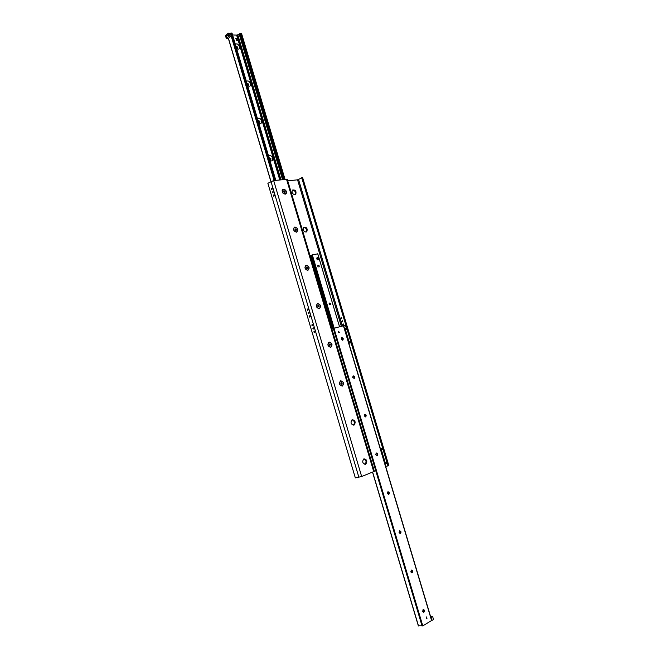 <?xml version="1.0" encoding="UTF-8"?>
<svg xmlns="http://www.w3.org/2000/svg" width="659" height="659" viewBox="0 0 659 659"><rect width="100%" height="100%" fill="white"/><g stroke="black" fill="none" stroke-linecap="round" stroke-linejoin="round"><path stroke-width="0.99" d="M306.023 232.075C303.404 231.383 302.613 229.793 303.659 227.322C306.657 226.968 307.712 228.418 306.83 231.68L306.023 232.075M306.83 231.68L306.106 232.05C307.16 229.596 306.377 228.006 303.766 227.306L303.659 227.322M353.323 425.162L353.43 425.104C355.053 422.765 354.6 420.994 352.054 419.808M352.301 419.709C355.234 420.36 355.876 422.098 354.229 424.923L353.899 425.08C350.967 424.437 350.316 422.699 351.947 419.874L352.301 419.709M294.878 194.734C292.308 194.026 291.492 192.461 292.439 190.047C295.405 189.611 296.517 191.028 295.767 194.306L294.878 194.734M295.075 194.693C296.006 192.288 295.199 190.731 292.637 190.031L292.423 190.064M364.847 464.356L364.962 464.298C366.692 462.025 366.322 460.229 363.842 458.903M363.957 458.853C366.939 459.504 367.549 461.275 365.77 464.15L365.564 464.249C362.582 463.615 361.972 461.852 363.727 458.961L363.957 458.853M342.812 324.714L343.191 323.816L343.339 325.274L342.812 324.714M343.66 324.212L343.776 324.656M340.835 318.116L341.222 317.218L341.362 318.668L340.835 318.116M341.692 317.613L341.799 318.058M341.881 321.394L342.219 320.612L342.342 321.88L341.881 321.394M313.841 331.914L314.211 330.999L314.747 331.576L314.376 332.49L313.841 331.914M311.831 325.142L312.201 324.22L312.728 324.796L312.358 325.711L311.831 325.142M309.318 316.682L309.697 315.76L310.216 316.32L309.837 317.251L309.318 316.682M307.308 309.919L307.687 308.989L308.206 309.549L307.827 310.48L307.308 309.919M273.427 195.838L273.847 194.833L274.276 195.336L273.856 196.333L273.427 195.838M271.45 189.182L271.87 188.177L272.291 188.672L271.87 189.677L271.45 189.182M272.488 192.477L272.859 191.596L273.23 192.033L272.859 192.914L272.488 192.477M308.371 313.272L308.7 312.465L309.153 312.959L308.824 313.766L308.371 313.272M312.893 328.503L313.214 327.704L313.684 328.207L313.354 329.006L312.893 328.503M285.149 194.224L282.777 192.947C279.465 185.476 290.57 191.497 285.149 194.224M296.459 232.207C293.263 230.864 292.744 229.118 294.902 226.976C298.082 228.319 298.601 230.065 296.459 232.207M307.827 270.388C304.656 269.127 304.137 267.373 306.262 265.124C309.425 266.384 309.952 268.139 307.827 270.388M319.261 308.758C316.106 307.588 315.579 305.825 317.679 303.469C320.826 304.647 321.353 306.41 319.261 308.758M330.744 347.334C327.605 346.247 327.078 344.476 329.162 342.021C332.293 343.108 332.82 344.879 330.744 347.334M342.293 386.108C339.171 385.103 338.644 383.324 340.703 380.762C343.809 381.759 344.344 383.538 342.293 386.108M385.68 466.415L388.859 465.674L302.613 177.543L297.555 179.816L287.728 180.854M387.986 466.02L301.69 177.642M374.378 471.35L287.275 179.322L273.658 180.533L267.875 183.293L355.341 477.907L361.659 476.523L374.37 471.342M235.42 44.532C238.327 41.492 242.158 50.702 237.224 48.873L236.597 48.494M236.54 48.296L237.652 48.156L237.759 47.184L235.864 46.015M237.372 48.371L237.446 47.448L235.906 46.163M246.458 81.625C249.53 78.388 253.114 88.1 248.015 85.843L247.636 85.604M247.562 85.332L248.641 85.184L248.764 84.163L246.878 83.042M248.344 85.398L248.443 84.41L246.911 83.158M257.545 118.9C260.832 115.465 264.086 125.762 258.83 122.969L258.732 122.903M258.633 122.558L259.679 122.401L259.827 121.33L257.941 120.251M259.366 122.615L259.498 121.561L257.974 120.342M268.691 156.372C272.035 152.748 275.174 163.284 269.885 160.392M269.762 159.972L270.767 159.816L270.94 158.679L269.07 157.649M270.767 159.816L270.61 158.893L269.086 157.707M241.416 33.469L240.436 33.205L239.258 34.367L236.647 35.116M236.63 35.075L237.775 38.922L236.63 35.075L232.569 34.96M231.902 33.197L228.055 33.321L225.46 35.627L226.284 38.411L228.887 36.121L228.055 33.321M426.233 618.06L426.628 616.906L426.941 618.587L426.233 618.06M338.438 332.128L338.635 331.279L339.426 332.671L338.438 332.128M341.634 337.647L342.894 338.718L342.523 340.184M341.263 339.113L341.601 337.672C343.133 337.647 343.578 338.438 342.927 340.036L341.263 339.113M353.125 375.885L354.32 376.932L353.891 378.472M352.705 377.418L353.084 375.91C354.616 375.951 355.028 376.767 354.311 378.34L352.705 377.418M364.674 414.313L365.794 415.343L365.317 416.958M364.205 415.928L364.633 414.346C366.165 414.453 366.536 415.285 365.753 416.842L364.205 415.928M376.289 452.947L377.327 453.952L376.808 455.633M375.762 454.628L376.24 452.972C377.764 453.161 378.101 454.018 377.245 455.534L375.762 454.628M387.953 491.779L388.925 492.759L388.349 494.514M387.385 493.525L387.904 491.795C389.42 492.067 389.716 492.94 388.794 494.431L387.385 493.525M400.474 533.502L399.675 530.808L400.581 531.764L399.955 533.584M399.066 532.629L399.634 530.824C401.133 531.179 401.389 532.077 400.408 533.535L399.066 532.629M411.463 570.043L412.295 570.966L411.628 572.86M410.804 571.93L411.422 570.051C412.905 570.488 413.119 571.411 412.081 572.828L410.804 571.93M423.276 609.493C424.726 610.003 424.907 610.959 423.811 612.335L422.6 611.437L423.276 609.493L424.066 610.374L423.366 612.335M343.487 325.777L331.864 328.833M418.457 625.778L422.781 625.861L431.645 620.531M319.005 259.382L317.523 259.654L316.963 257.768L318.445 257.504L319.005 259.382L317.078 259.86L316.987 257.982M319.286 265.915L319.088 266.903C317.951 266.994 317.572 266.434 317.951 265.215L319.286 265.915M330.571 303.7L330.34 304.73C329.203 304.787 328.849 304.211 329.278 303.008L330.571 303.7M317.729 253.822L312.069 254.959L333.907 328.124L312.069 254.959M312.094 255.041L310.208 255.75M350.786 341.7L349.163 342.128L345.365 329.418L346.988 329.006L350.786 341.7M344.468 328.627L344.978 328.446L345.332 329.624L344.781 329.681M345.332 329.624L347.128 329.171L346.774 327.993L344.978 328.446M348.545 342.268L350.819 341.486L351.173 342.672L348.866 343.323M349.023 341.963L349.377 343.15M226.259 36.673L226.712 35.57L226.589 37.102L226.259 36.673M227.627 35.462L228.006 34.556L227.627 35.462M228.887 36.121L231.161 35.94L228.286 38.461L226.284 38.411M274.103 180.492L230.329 33.148M229.554 35.899L228.722 33.107M344.451 328.577L346.329 328.1L345.481 325.266L343.603 325.735M344.525 328.553L343.668 325.711M431.777 620.531L433.54 619.559L432.658 616.61L430.895 617.574M431.859 620.531L430.97 617.582M430.591 616.577L432.658 616.61M384.938 463.928L387.228 463.145L386.866 461.943L384.617 462.857M385.474 463.837L385.111 462.626M386.833 462.165L385.26 462.791L381.396 449.866L382.978 449.265L386.833 462.165M380.787 450.064L381.363 450.097L381.009 448.894L380.474 448.993M381.009 448.894L382.764 448.227L383.118 449.43L381.363 450.097M237.652 40.347L236.878 40.792L235.84 38.56M237.298 40.43L236.054 38.37C237.347 38.049 237.948 38.65 237.85 40.174L237.298 40.43M316.798 258.921L316.963 257.768M317.078 259.86L317.523 259.654M285.594 193.828L282.835 192.873L283.049 189.471M283.7 191.695L283.823 190.945L284.49 190.871L284.919 192.288L283.7 191.695M284.309 192.362L283.774 191.267M285.034 191.547L284.383 191.934M284.49 190.871L283.84 191.258M285.075 193.985C282.695 193.342 281.937 191.901 282.802 189.668C285.553 189.224 286.599 190.525 285.924 193.573L285.075 193.985M296.797 231.844L296.303 232.017C293.873 231.391 293.14 229.933 294.095 227.643L294.458 227.388M295.018 229.686L295.133 228.928L296.344 229.489L296.221 230.255L295.562 230.353L295.018 229.686M295.594 230.345L295.092 229.184L295.8 228.83M296.344 229.489L295.669 229.843M296.385 231.968C293.963 231.342 293.23 229.884 294.186 227.594C296.97 227.223 297.959 228.558 297.16 231.589L296.385 231.968M308.05 270.058L307.671 270.19C305.199 269.572 304.491 268.098 305.537 265.75L305.933 265.503M306.386 267.875L306.501 267.101L307.16 266.977L307.704 267.636L307.588 268.411L306.929 268.534L306.386 267.875M306.937 268.534L306.476 267.299L307.16 266.977M307.704 267.636L307.02 267.949M307.761 270.149C305.29 269.531 304.573 268.056 305.628 265.709C308.445 265.429 309.384 266.796 308.453 269.811L307.761 270.149M319.36 308.47L319.096 308.56C316.575 307.959 315.892 306.451 317.045 304.054L317.473 303.807M317.819 306.262L317.926 305.471L318.577 305.323L319.121 305.974L319.014 306.764L318.363 306.913L317.819 306.262M318.338 306.888L317.91 305.628L318.577 305.323M319.121 305.974L318.429 306.254M319.187 308.519C316.666 307.918 315.982 306.419 317.136 304.013C319.969 303.832 320.859 305.241 319.788 308.231L319.187 308.519M330.727 347.079L330.579 347.12C328.017 346.527 327.358 345.003 328.619 342.548L329.072 342.309M329.311 344.846L330.06 343.866L330.596 344.509L329.846 345.489L329.311 344.846M329.805 345.431L329.401 344.163M330.596 344.509L329.895 344.748M330.06 343.866L329.409 344.097M330.67 347.095C328.108 346.502 327.457 344.97 328.709 342.515C331.559 342.441 332.383 343.891 331.18 346.848L330.67 347.095M342.153 385.877L342.128 385.886C339.509 385.301 338.891 383.752 340.258 381.231L340.736 381.017M340.851 383.629L341.601 382.607L342.136 383.241L342.029 384.065L340.851 383.629M342.029 384.065L341.387 384.255M341.329 384.181L340.95 382.895M342.136 383.241L341.42 383.447M342.219 385.861C339.607 385.276 338.981 383.719 340.357 381.207C343.207 381.264 343.965 382.747 342.622 385.663L342.219 385.861M342.351 326.024L298.543 179.503M341.337 326.279L297.555 179.816M373.744 471.704L286.517 179.207M361.659 476.523L273.658 180.533M358.891 477.322L228.442 38.321M284.853 179.38L241.293 33.23M284.021 179.462L240.436 33.205M283.362 179.536L239.843 33.494M283.279 179.545L239.86 33.84M282.538 179.619L239.258 34.367M280.981 179.783L237.841 34.943M280.297 179.849L237.191 35.075M279.993 179.882L236.878 35.067M279.935 179.891L236.82 35.084M279.754 179.907L237.998 39.721M237.742 38.865L236.614 35.067M275.668 180.327L231.836 32.975M274.819 180.418L230.963 32.95M424.009 611.692L423.358 609.501M412.229 572.259L411.578 570.076M400.507 533.032L399.865 530.866M388.851 494.003L388.209 491.845M422.089 626.05L333.256 328.322M422.781 625.861L333.932 328.116M418.506 625.959L372.648 472.141M423.902 611.898L423.185 609.526M412.114 572.465L411.397 570.068M388.736 494.201L388.011 491.787M431.653 620.729L343.43 325.76M333.989 328.1L312.119 254.819M334.146 328.067L312.275 254.761M333.685 328.182L311.88 255.099M333.413 328.264L311.608 255.173M332.647 328.544L310.834 255.437M332.597 328.569L310.784 255.453M331.988 328.792L310.2 255.733L331.963 328.8M339.517 326.732L317.72 253.806M353.43 425.104L354.229 424.923M295.767 194.306L295.1 194.693M364.962 464.298L365.77 464.15M237.224 48.873L236.581 48.321M248.015 85.851L247.578 85.398M285.034 179.363L241.499 33.321M275.808 180.311L232.001 33.041M270.857 181.464L228.352 38.403M412.081 572.828L411.669 572.844M423.811 612.335L423.391 612.326M418.366 625.902L372.541 472.182M423.795 612.046L423.07 609.591M412.015 572.597L411.274 570.134M400.293 533.362L399.552 530.874M388.629 494.324L387.879 491.812M431.793 620.589L343.603 325.727M339.55 326.724L317.762 253.806M235.642 38.741L236.054 38.37"/></g></svg>
